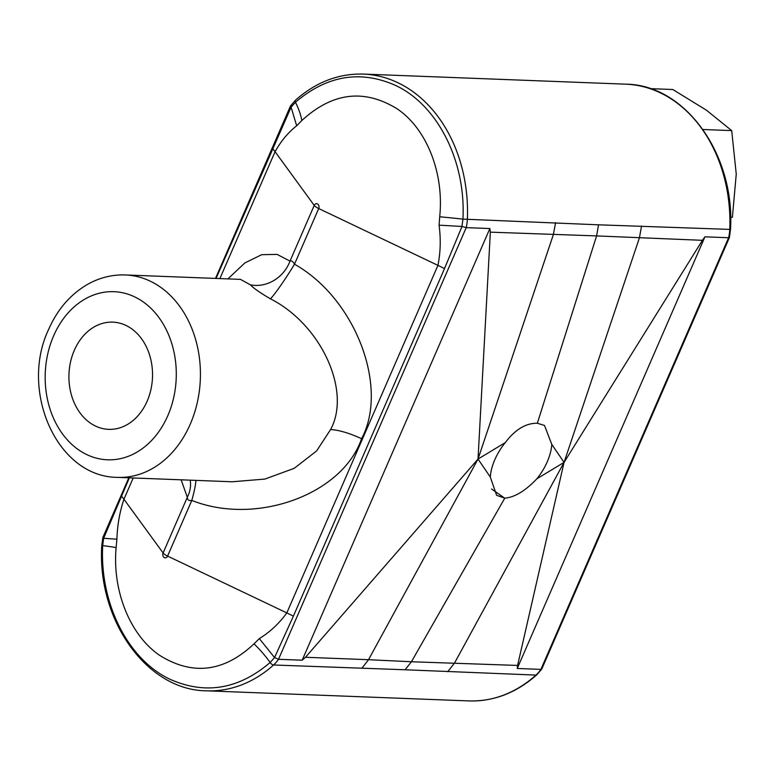 <?xml version="1.0" encoding="UTF-8"?>
<svg xmlns="http://www.w3.org/2000/svg" width="775" height="775" viewBox="0 0 775 775"><rect width="100%" height="100%" fill="white"/><g stroke="black" fill="none" stroke-linecap="round" stroke-linejoin="round"><path stroke-width="1.16" d="M74.303 350.319A53.649 41.792 -87.8 0 0 108.665 429.35A53.649 41.792 -87.8 0 0 147.153 401.169A53.649 41.792 -87.8 0 0 112.792 322.138A53.649 41.792 -87.8 0 0 74.303 350.319M195.949 480.384A34.332 5.231 -71.7 0 1 191.793 500.417C188.906 500.989 187.414 499.943 187.318 497.288A34.332 28.249 154.7 0 0 190.204 480.161M117.587 477.371C56.682 477.158 19.443 390.464 48.622 329.452C57.214 309.884 69.818 295.081 86.432 285.026C98.677 277.867 111.658 274.515 125.376 274.951A101.283 78.914 92.2 0 1 190.263 424.157A101.283 78.914 92.2 0 1 117.587 477.371L232.18 481.779L264.924 479.066L294.18 468.342L316.597 450.953L330.576 429.563C351.647 390.978 320.986 324.338 270.436 298.84C260.109 292.766 253.415 288.087 250.354 284.822L240.434 279.349M227.918 278.893L244.764 263.006L261.64 254.704L277.082 254.384L290.015 261.097A34.332 30.729 -49.9 0 1 250.354 284.822M650.118 88.631L672.807 89.513L706.461 110.215L731.697 130.607L736.25 174.094L732.394 217.271L730.602 217.194M731.697 130.607L702.954 129.502M216.06 278.438L291.08 107.183L295.469 102.252C326.885 75.485 360.172 69.837 395.327 85.318C437.4 104.761 466.056 160.958 462.927 219.122L461.958 226.455L466.211 227.637L278.525 659.292A34.332 26.747 92.2 0 1 273.575 664.989A140.575 109.527 92.2 0 1 206.528 690.825L468.923 700.92A140.575 109.527 -87.8 0 0 535.971 675.083L405.073 669.765L411.438 661.753L517.593 665.434L564.064 462.375L536.823 478.824A42.577 23.87 124.9 0 0 551.79 444.404L564.064 462.375L702.431 240.328L596.595 235.91L537.337 423.247L544.486 425.446L551.79 444.404M517.593 665.434L517.254 668.476L704.94 236.83L702.431 240.328M490.343 232.161L596.595 235.91L598.542 224.818L467.364 219.296A34.332 26.747 92.2 0 1 466.211 227.637L489.868 228.547L490.343 232.161L478.03 459.062L505.271 442.612A42.577 23.87 -55.1 0 0 490.304 477.032L496.62 495.302L504.757 498.189L491.553 488.977M598.542 224.818L729.759 229.4A140.575 109.527 -87.8 0 0 625.745 84.175C685.168 84.591 735.155 154.428 730.515 229.429L729.759 229.4A34.332 26.747 -87.8 0 1 728.597 237.741L704.94 236.83M461.997 226.465L444.501 268.605L293.386 616.164L274.544 657.558L270.146 662.489A3.429 1.715 -131.9 0 0 273.575 664.989L405.073 669.765M536.823 478.824C525.431 490.837 514.745 497.288 504.757 498.189L411.438 661.753L368.532 659.699L478.03 459.062L490.304 477.032M641.545 226L639.404 237.896L564.064 462.375L454.557 663.012L447.756 671.692M468.923 700.92C493.675 701.588 516.295 692.898 536.755 674.841A3.429 1.715 48.1 0 1 535.971 675.083A34.332 26.747 -87.8 0 0 540.911 669.387L517.254 668.476M361.789 668.379L368.532 659.699L305.495 657.268L478.03 459.062L553.369 234.583L555.578 222.696M489.868 228.547L302.182 660.203L305.495 657.268M537.337 423.247C525.876 423.063 515.181 429.524 505.271 442.612M133.193 477.972L123.942 499.236C119.66 512.101 117.316 525.421 116.909 539.197L116.124 547.596C112.162 590.763 130.084 635.277 159.727 655.408C192.626 675.897 224.062 672.032 254.016 643.831L259.315 638.59L274.524 657.529L278.525 659.292L302.182 660.203M730.515 229.429L729.401 237.518L728.597 237.741L540.911 669.387L541.754 669.067L729.391 237.547M254.016 643.831A68.665 33.267 -135.4 0 1 270.146 662.489C238.758 689.256 205.491 694.904 170.345 679.423C128.292 659.98 99.597 603.773 102.688 545.619L103.637 538.276L129.367 477.817M291.08 107.183L291.361 105.613M215.508 278.419L290.509 105.923L295.517 100.159C315.977 82.102 338.588 73.412 363.349 74.08A140.575 109.527 92.2 0 1 467.364 219.296L462.927 219.122A68.665 2.141 5.1 0 0 439.706 216.767C444.211 173.619 427.044 129.125 397.381 108.994C364.327 88.515 332.475 92.351 301.824 120.532L296.67 125.782C288.222 132.409 281.015 141.04 275.067 151.687L314.224 205.414A3.303 2.567 92.2 0 1 317.731 204.077A3.303 2.567 92.2 0 1 318.709 208.543L294.5 264.227C355.086 298.094 389.263 387.054 361.547 438.737A34.332 9.629 23.5 0 0 330.576 429.563M116.124 547.596A68.665 2.955 4.6 0 0 102.688 545.619L101.758 545.571L102.872 537.482L128.815 477.797M103.666 537.259L103.637 538.276L116.909 539.197M259.315 638.59C270 632.042 279.174 623.488 286.818 612.909L437.933 265.36L318.709 208.543A6.868 1.928 23.5 0 1 314.224 205.414L290.015 261.097C291.536 260.468 293.037 261.514 294.5 264.227A34.332 2.761 122.6 0 1 270.436 298.84M444.501 268.605A68.665 19.259 -156.5 0 0 437.933 265.36C440.539 252.427 440.917 239.039 439.076 225.167L439.706 216.767M361.547 438.737C342.521 494.557 255.983 525.993 191.793 500.417L167.584 556.092A3.303 2.567 92.2 0 1 164.087 557.438A3.303 2.567 92.2 0 1 163.108 552.962A6.868 1.928 23.5 0 0 167.584 556.092L286.818 612.909A68.665 19.259 -156.5 0 1 293.386 616.164M291.1 107.212L296.67 125.782M461.958 226.455L439.076 225.167M167.846 415.603A84.117 65.536 -87.8 0 0 142.929 301.698A84.117 65.536 -87.8 0 0 53.611 335.885A84.117 65.536 -87.8 0 0 78.537 449.791A84.117 65.536 -87.8 0 0 167.846 415.603M301.824 120.532A68.665 32.453 -134.9 0 0 295.469 102.252A3.429 1.715 -131.9 0 1 295.517 100.159M181.137 479.812L187.318 497.288L163.108 552.962L123.942 499.236A68.665 19.259 -156.5 0 0 121.404 496.136M272.529 148.587A68.665 19.259 -156.5 0 1 275.067 151.687L219.887 278.583M125.376 274.951L239.969 279.358M363.349 74.08L625.745 84.175M536.755 674.841L541.725 669.135M101.758 545.571C97.117 620.562 147.105 690.409 206.528 690.825"/></g></svg>
